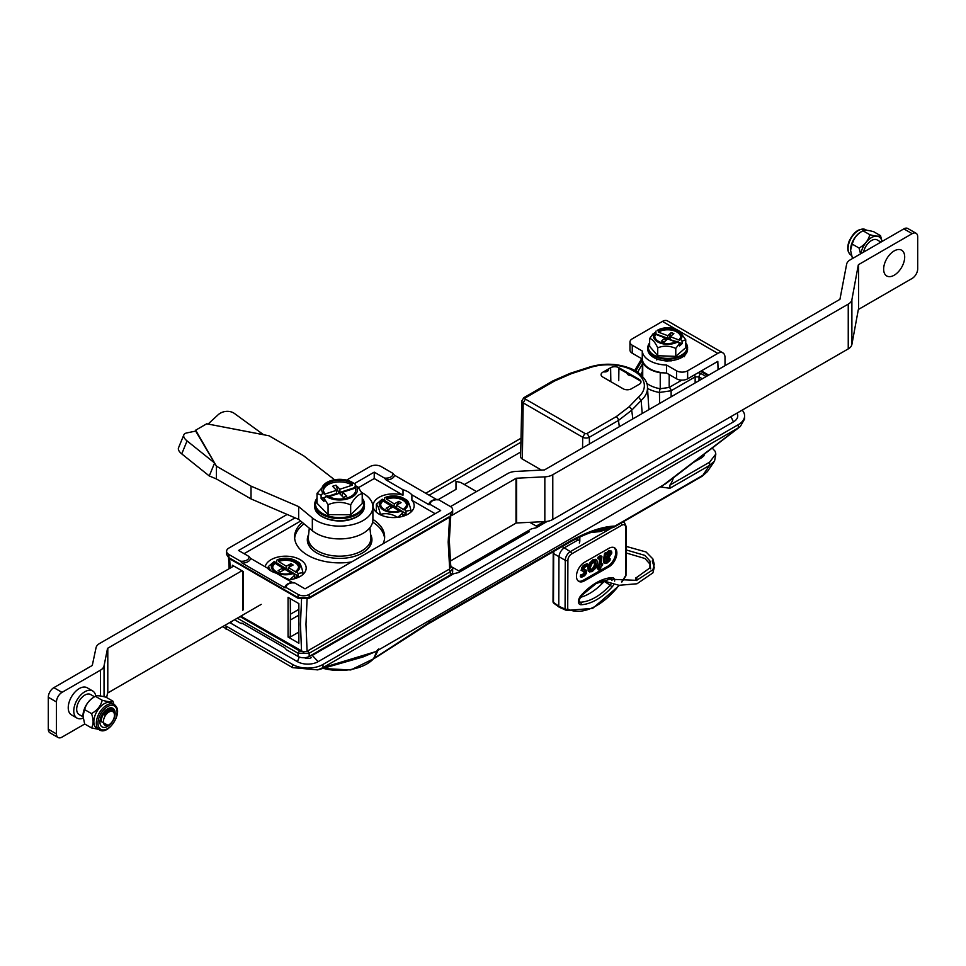 <?xml version="1.0" encoding="UTF-8"?>
<svg xmlns="http://www.w3.org/2000/svg" width="966" height="966" viewBox="0 0 966 966"><rect width="100%" height="100%" fill="white"/><g stroke="black" fill="none" stroke-linecap="round" stroke-linejoin="round"><path stroke-width="1.45" d="M580.047 597.435A49.882 28.799 120 0 0 589.477 593.522A49.882 28.799 120 0 0 604.124 581.46M619.46 585.336L592.665 608.375L566.559 610.476L560.425 607.759A62.416 36.032 -60 0 1 559.193 607.167L553.916 603.279A1.956 1.183 126.3 0 1 553.82 603.219L559.109 607.119M584.756 565.871L582.715 568.431L582.22 570.978L585.311 571.763L585.601 572.693L584.406 574.637L581.701 575.591L581.423 577.318L584.527 575.796L586.519 573.236L586.724 570.194L583.995 569.928L583.633 569.01L585.638 566.499L587.896 566.148L588.185 564.313L584.756 565.871L583.645 565.231L582.498 566.414L581.109 570.338L583.029 571.087M582.703 568.467L583.259 566.849M582.558 568.998L582.522 568.37M585.227 569.952L583.428 569.36M584.539 570L583.609 569.469M584.865 574.166L585.891 571.123M581.423 577.318L580.312 576.678L582.196 576.038M581.701 575.591L580.59 574.951L580.312 576.678M584.406 574.637L583.295 573.997L580.59 574.951M583.597 567.042L582.498 566.414M609.123 553.059L610.21 552.89L607.336 554.895L606.165 558.577L609.739 555.667L610.15 552.854M606.443 556.923L608.64 555.039L609.099 552.25M610.186 558.795L607.252 561.669L605.948 559.942L608.532 558.058L611.852 552.999L611.49 551.163L609.655 551.453L606.781 554.834L607.01 553.192L605.899 552.552L604.559 553.325L603.46 560.244L603.895 562.924L606.914 563.166L609.92 560.534L610.186 558.795L609.087 558.155L605.875 561.161M607.01 553.192L605.658 553.965L604.559 553.325M609.655 551.453L608.556 550.813L606.431 552.866M611.321 551.067L608.556 550.813M607.614 557.527L610.741 552.359M606.141 561.029L607.252 561.669L606.213 561.862M605.658 553.965L604.571 560.884L604.994 563.564M584.527 562.272L608.882 548.338A11.351 6.557 -60 0 1 614.521 547.794A11.351 6.557 -60 0 1 616.26 556.911A11.351 6.557 -60 0 1 608.809 566.921L584.454 580.856A11.351 6.557 -60 0 1 578.803 581.399A11.351 6.557 -60 0 1 577.076 572.27A11.351 6.557 -60 0 1 584.527 562.272M613.941 547.517A11.351 6.557 -60 0 1 614.992 556.778A11.351 6.557 -60 0 1 607.711 566.281L583.343 580.216A11.351 6.557 -60 0 1 578.284 581.025M583.017 566.716L581.822 567.404M621.935 581.955L625.69 576.207L625.594 527.267A5.168 2.983 120 0 0 621.959 525.13A1.956 1.135 -119.8 0 0 621.029 523.077M566.559 610.476A61.691 35.621 -60 0 1 565.508 609.969A1.956 1.594 -62.9 0 0 567.718 609.003A59.747 34.498 120 0 0 619.025 585.299M559.193 607.167L558.771 606.25L565.508 609.969A1.956 1.075 -66 0 1 565.074 609.051L565.267 560.328A7.112 4.106 -60 0 1 570.314 551.634L610.234 528.788M558.771 606.25L565.074 609.051A1.956 1.123 -179.8 0 0 567.718 609.003L567.899 560.268A1.956 1.123 -179.8 0 1 565.267 560.328L553.675 553.639L553.482 602.361A1.956 1.183 126.3 0 0 553.82 603.219A1.956 1.956 0 0 1 553.023 601.637A1.956 1.123 -179.8 0 0 553.482 602.361L558.771 606.25L558.964 557.273A7.837 4.516 120 0 1 564.518 547.698L578.151 539.897M599.186 570.23L600.611 568.914L601.021 566.305L602.458 565.484L602.687 564.023L601.25 564.856L601.915 556.416L599.222 557.744L598.992 559.193L600.804 558.263L599.91 565.629L597.785 566.837L596.686 566.197L596.457 567.646L597.785 566.885L597.556 568.286L599.681 567.078L599.186 570.23L598.075 569.59L598.352 567.839M601.915 556.416L600.804 555.776L598.111 557.104L597.882 558.553L598.992 559.193M601.359 564.784L601.468 563.456M602.687 564.023L601.589 563.395M597.556 568.286L596.457 567.646M599.91 565.629L598.799 564.989L596.686 566.197M600.852 559.616L599.741 558.976L598.799 564.989M599.222 557.744L598.111 557.104M596.843 560.135L595.467 559.302L592.991 559.712L589.707 562.985L587.932 567.718L588.342 571.184L589.453 571.824L592.158 571.606L595.515 568.322L597.326 563.468L596.843 560.135L594.102 560.352L590.818 563.625L589.043 568.358L589.731 572.041L588.946 571.534M592.363 570.049L595.913 564.289M599.693 557.624L599.741 558.976M606.201 558.312L607.421 557.418M586.942 564.53L587.074 563.673L583.645 565.231M585.915 570.133L584.128 569.312M583.416 575.156L584.539 573.985M584.478 571.425L583.295 573.997M595.141 561.475L591.603 564.059L590.431 567.501L590.649 570.182L592.484 570.121L594.706 567.827L595.937 564.313L595.418 561.584M595.937 564.313L594.839 563.673L594.537 561.125M589.538 569.542L591.373 569.481L593.595 567.187L594.839 563.673M592.484 570.121L591.373 569.481M576.255 538.799L579.817 540.863A3.912 2.258 -60 0 1 579.31 542.989M579.829 537.072L579.817 540.863M603.243 581.037A1.763 1.002 -59 0 1 602.011 582.824A1.763 1.002 -59 0 1 601.13 582.909A1.763 1.002 -59 0 1 601.069 581.097M636.413 577.62C637.282 579.588 637.258 580.554 636.352 580.518C635.483 578.549 635.507 577.583 636.413 577.62L649.913 567.899L649.973 561.017L644.781 555.353L626.077 549.908M626.089 546.37L646.049 551.972L652.835 558.855L654.26 564.289L652.944 569.735L636.352 580.518M309.301 528.185L308.359 536.975A31.323 18.088 0 0 0 308.299 538.086A31.323 18.088 0 0 0 317.476 550.874A31.323 18.088 0 0 0 361.767 550.874A31.323 18.088 0 0 0 370.944 538.086A31.323 18.088 0 0 0 370.884 536.975L369.893 527.69M355.271 486.538L355.271 484.207L353.58 483.193A17.883 10.324 0 0 0 352.264 482.348A17.883 10.324 0 0 0 330.879 480.645A17.883 10.324 0 0 0 326.979 482.348A17.883 10.324 0 0 0 322.801 493.155L321.11 495.256L317.017 493.336L317.017 503.226L328.066 514.612L350.67 514.781L362.226 503.564L362.226 493.674L358.132 487.166L356.442 486.152L355.005 486.623L355.005 488.216A16.253 9.382 0 0 1 355.814 490.45M326.979 482.348L317.017 493.336M324.685 497.333L321.11 498.492L323.984 501.451L323.984 498.215L327.112 495.643A16.253 9.382 0 0 0 347.567 497.84A16.253 9.382 0 0 0 355.874 489.653A16.253 9.382 0 0 0 355.005 486.623M351.395 519.044A24.078 13.898 180 0 1 322.318 516.581M323.984 498.215L328.066 504.723C335.54 501.559 343.075 501.62 350.67 504.892L350.67 514.781M328.066 504.723L328.066 514.612M350.67 504.892C354.486 497.961 358.338 494.218 362.226 493.674M340.37 494.338L340.37 492.914L345.043 491.44M341.795 495.8L342.29 495.135M338.873 493.433L335.975 485.174L332.558 486.284L336.482 490.33L336.482 493.517L328.066 496.246M355.005 487.528L339.899 492.418L340.37 492.914M339.899 492.418L339.899 489.219L335.975 485.174M328.851 496.681L339.356 493.288L343.28 497.321L346.685 496.222L342.761 492.177L342.29 496.307M342.761 492.177L355.005 488.216M325.675 496.113A17.883 10.324 0 0 0 348.364 498.661A17.883 10.324 0 0 0 356.442 486.152M355.271 484.207L352.264 482.348M321.11 498.492L321.11 495.256M332.244 495.534L336.953 494.012L336.482 493.517M323.429 490.45A16.253 9.382 0 0 1 334.767 482.3A16.253 9.382 0 0 1 352.131 485.258L339.899 489.219M336.482 490.33L324.25 494.278L324.25 492.684L322.801 493.155M352.131 485.258L352.131 483.664A16.253 9.382 0 0 0 334.103 480.827A16.253 9.382 0 0 0 323.369 489.653A16.253 9.382 0 0 0 324.25 492.684M353.58 483.193L352.131 483.664M309.446 656.288L312.26 655.407L453.803 573.695L458.693 572.524C458.693 570.363 458.693 570.363 458.693 572.524C458.693 570.363 458.693 570.363 458.693 572.524L529.404 531.686M452.45 567.259L458.693 570.87L531.385 528.897L536.275 527.726C536.275 525.576 536.275 525.576 536.275 527.726C536.275 525.576 536.275 525.576 536.275 527.726M476.516 491.573L460.879 482.541L455.988 481.37L455.988 489.364L438.298 499.579M725.007 365.691L725.007 357.541A10.179 5.881 120 0 0 722.894 352.88A10.179 5.881 120 0 0 717.81 353.387L687.635 370.811L687.635 378.805A7.837 4.516 180 0 1 676.562 378.805L676.562 370.811A7.837 4.516 -0 0 0 687.635 370.811M722.894 352.88L667.53 320.917A10.179 5.881 120 0 0 662.435 321.424L632.259 338.837A7.837 4.516 -0 0 0 629.965 342.036A7.837 4.516 -0 0 0 632.259 345.236L642.269 351.02L642.269 359.014L632.259 353.23A7.837 4.516 180 0 1 629.965 350.03L629.965 342.036M718.088 369.688L717.81 361.381L687.635 378.805M642.269 351.02A25.454 14.695 -0 0 0 666.54 365.027L676.562 370.811M666.54 365.027L666.54 373.021A25.454 14.695 180 0 1 642.269 359.014M666.54 373.021L676.562 378.805M903.862 228.87A7.837 4.516 -60 0 1 907.774 228.483L916.082 233.277A7.837 4.516 120 0 0 912.158 233.663L903.862 228.87L850.285 259.806A12.727 7.342 180 0 0 846.627 264.225L839.937 299.339L544.474 469.923L515.639 471.444A12.727 7.342 180 0 0 507.693 473.582L450.506 506.595M858.593 309.349L858.593 264.599L858.593 309.349L912.158 278.425A7.837 4.516 120 0 0 917.7 268.838L917.7 236.863A7.837 4.516 120 0 0 916.082 233.277M858.303 264.938L851.891 299.726A12.727 7.342 180 0 1 848.245 304.133L552.781 474.729A12.727 7.342 180 0 1 544.836 476.854L516.617 478.206L516.617 522.968L544.836 521.604A12.727 7.342 0 0 0 552.781 519.479L848.245 348.895A12.727 7.342 0 0 0 851.891 344.476L858.303 309.7M516.617 522.968L516.001 523.125L516.001 478.375L516.617 478.206M516.001 478.375L451.762 515.458M450.47 560.968L516.001 523.125M858.593 264.599L912.158 233.663M241.947 570.749L107.794 648.198L107.794 692.948L261.218 604.378M107.794 692.948L107.794 648.198M106.646 697.573L107.504 693.286M107.504 648.536L104.038 665.888A12.534 7.233 180 0 1 100.452 670.175L100.452 695.979M48.3 697.247A7.837 4.516 -60 0 1 53.842 687.659L62.005 692.368A7.837 4.516 120 0 0 56.463 701.968L48.3 697.247L48.3 729.221L56.463 733.931L56.463 701.968M233.772 566.028L99.619 643.477A12.534 7.233 180 0 0 96.032 647.763L92.277 665.465L53.842 687.659M62.005 692.368L100.452 670.175M84.742 724.005L62.005 737.13A7.837 4.516 120 0 1 58.093 737.517L49.918 732.796A7.837 4.516 -60 0 1 48.3 729.221M56.463 733.931A7.837 4.516 120 0 0 58.093 737.517M94.535 696.776L90.623 694.518A11.556 6.665 120 0 0 81.724 697.609A11.556 6.665 120 0 0 76.676 709.237A11.556 6.665 120 0 0 79.067 714.526L83.016 716.796M95.767 696.1A15.661 9.044 120 0 0 92.676 690.956A15.661 9.044 120 0 0 80.613 695.158A15.661 9.044 120 0 0 73.766 710.916A15.661 9.044 120 0 0 77.014 718.088A15.661 9.044 120 0 0 83.148 718.136M92.676 690.956L87.133 687.756A15.661 9.044 120 0 0 75.07 691.958A15.661 9.044 120 0 0 68.236 707.716A15.661 9.044 120 0 0 71.472 714.888L77.014 718.088M114.471 715.226A7.837 4.516 120 0 0 108.929 712.039A7.837 4.516 120 0 0 103.398 721.626A7.837 4.516 120 0 0 108.929 724.826A7.837 4.516 120 0 0 114.471 715.226L114.471 714.417C113.131 708.706 109.883 708.887 104.714 714.973C109.822 708.271 113.07 707.837 114.471 713.633A9.793 5.651 -60 0 0 114.374 712.365C113.517 703.828 100.669 712.558 101.297 721.626L108.059 725.321L108.929 724.826M863.568 252.138A11.556 6.665 -60 0 1 864.63 248.757A11.556 6.665 -60 0 1 877.237 239.966L880.811 242.031M878.577 243.468A15.661 9.044 -60 0 1 882.067 241.452M852.193 243.975L853.992 239.435M902.981 264.636A14.876 8.585 -60 0 1 888.418 276.566A14.876 8.585 -60 0 1 885.363 261.52A14.876 8.585 -60 0 1 899.926 249.59A14.876 8.585 -60 0 1 902.981 264.636M114.145 709.43A10.771 6.219 -60 0 1 111.356 723.039A10.771 6.219 -60 0 1 100.959 725.828A10.771 6.219 -60 0 1 103.736 712.208A10.771 6.219 -60 0 1 114.145 709.43A10.771 6.219 120 0 0 103.736 712.208A10.771 6.219 120 0 0 100.959 725.828A10.771 6.219 120 0 0 111.356 723.039A10.771 6.219 120 0 0 114.145 709.43M99.377 729.861C107.733 735.706 122.549 714.2 115.944 706.182L111.561 702.994A14.683 8.477 120 0 0 97.904 709.853A14.683 8.477 120 0 0 95.236 726.891A14.683 8.477 120 0 0 96.89 728.424L99.377 729.861A14.683 8.477 -60 0 1 97.723 728.328A14.683 8.477 -60 0 1 100.392 711.29A14.683 8.477 -60 0 1 114.06 704.431A14.683 8.477 -60 0 1 115.703 705.965M84.634 709.636C86.059 703.936 89.633 699.493 95.368 696.293L102.215 700.253C100.814 705.941 97.228 710.396 91.492 713.596L84.634 709.636L82.979 715.83L84.634 723.945L91.492 727.893L98.447 729.33M113.903 704.347L112.95 701.207C111.561 702.137 107.987 701.823 102.215 700.253M91.492 713.596C93.654 719.573 93.654 724.343 91.492 727.893M95.368 696.293C96.745 695.363 100.319 695.677 106.091 697.247L112.95 701.207M82.979 715.83A15.166 8.754 -60 0 1 94.33 696.909M854.56 238.421A7.837 4.516 120 0 0 852.821 241.548A7.837 4.516 120 0 0 852.181 243.939M881.982 241.488A15.166 8.754 120 0 0 873.216 236.742A15.166 8.754 120 0 0 862.179 249.143A15.166 8.754 120 0 0 860.947 253.647M882.018 241.464L880.533 235.668C879.12 236.598 875.546 236.272 869.798 234.702C868.422 240.365 864.848 244.809 859.076 248.057L860.561 253.865M850.563 250.085A14.683 8.477 -60 0 1 850.563 249.892A14.683 8.477 -60 0 1 851.952 243.094A14.683 8.477 -60 0 1 861.696 231.502M852.471 258.538L850.563 250.291L852.217 244.096C853.606 238.433 857.18 233.989 862.952 230.753C864.365 229.823 867.939 230.137 873.675 231.707L880.533 235.668M869.798 234.702L862.952 230.753M859.076 248.057L852.217 244.096M334.55 479.752L303.626 455.771L269.031 435.787L206.724 423.796L195.663 430.184L216.432 466.167L251.027 486.14L298.651 506.595L312.332 517.909A33.279 19.211 0 0 0 363.156 520.505A33.279 19.211 0 0 0 372.9 506.921A33.279 19.211 0 0 0 361.562 492.467M298.651 506.595L298.651 519.382L312.332 530.696A33.279 19.211 0 0 0 363.156 533.292A33.279 19.211 0 0 0 372.9 519.708L372.9 506.921M251.027 486.14L251.027 498.927L298.651 519.382M195.663 431.065L216.432 466.167L216.432 478.955L251.027 498.927M269.031 435.787L263.573 434.736M208.101 424.05L263.573 434.724L234.509 413.533A11.749 9.588 -11.3 0 0 218.014 414.873L208.101 424.05L206.724 423.796M181.741 453.887L209.272 475.96L214.597 463.004L187.066 440.919L181.741 453.887A11.749 5.241 -157.7 0 1 178.517 447.826L183.842 434.869A11.749 5.241 22.3 0 0 187.066 440.919M209.272 475.96L216.432 478.955M196.11 430.981L186.728 432.937A11.749 5.241 22.3 0 0 183.842 434.869M646.64 383.2A26.058 15.045 0 0 0 648.669 384.601A26.058 15.045 0 0 0 649.273 384.963A26.058 15.045 0 0 0 660.237 388.743L669.184 387.438L681.851 380.121M659.609 403.45L659.452 392.462A28.799 16.627 180 0 1 647.534 388.392M642.475 360.294L642.728 362.648A26.058 15.045 0 0 0 660.237 372.755L664.318 372.9M618.928 367.72L639.275 379.469A5.868 3.393 180 0 1 639.275 384.263L631.45 388.779A5.868 3.393 180 0 1 623.142 388.779L602.796 377.03A5.868 3.393 180 0 1 601.081 374.675A5.868 3.393 180 0 1 602.796 372.236L610.621 367.72A5.868 3.393 180 0 1 618.928 367.72L618.735 380.616M616.223 416.66L628.926 406.964L638.454 397.111A36.177 20.89 0 0 0 635.713 372.127L630.677 369.326A36.177 20.89 0 0 0 588.366 368.191L587.328 367.792L570.351 373.262L552.938 380.87A3.127 1.811 -120 0 1 554.508 381.027L525.407 397.835A1.546 0.894 0 0 0 525.407 399.091L584.925 433.456A1.546 0.894 0 0 0 587.123 433.456L616.223 416.66A3.127 1.811 -120 0 1 618.445 420.452L589.332 437.248L587.123 433.456M588.366 368.191L571.317 373.697L554.508 381.027M587.328 367.792C602.639 362.661 617.515 363.071 631.981 369.036L637.463 372.091C644.37 377.513 647.703 382.56 647.462 387.257A39.304 22.689 180 0 1 641.146 400.455L638.454 397.111M642.209 413.496L641.146 400.455L631.667 410.26L618.445 420.452L619.351 426.694M638.647 379.928L638.574 379.058M628.926 406.964A3.127 2.234 -136 0 1 631.667 410.26L632.899 418.87M525.407 399.091L523.186 402.882A4.685 2.705 180 0 1 521.821 400.938L520.626 456.604A5.868 3.393 -0 0 0 522.352 459.043L541.66 470.2M707.897 375.569L700.555 371.342M642.354 371.656L640.663 374.579M536.335 527.702L547.348 521.338M464.344 484.546L520.722 451.991M694.482 374.844A2.741 1.582 60 0 1 695.146 376.885L671.116 390.759L659.452 392.462A2.741 0.64 99.8 0 1 660.237 388.743L660.237 372.755M698.189 372.707L700.966 373.564A2.741 1.582 120 0 0 699.022 376.885L695.146 376.885L695.146 382.934M700.966 373.564L706.17 376.571M742.166 410.139A21.53 12.437 180 0 1 744.605 415.887A21.53 12.437 180 0 1 738.302 424.678L323.006 664.439L323.006 667.639L317.705 669.885L292.553 667.639L222.639 626.644M665.84 483.604L375.617 651.652L362.914 657.001L317.705 669.885M375.617 651.652L323.006 667.639L738.302 427.878L740.27 426.561L744.605 418.99M425.728 493.252L521.024 438.226M224.921 625.328A21.53 12.437 0 0 0 226.116 626.077L292.553 664.439L292.553 667.639M323.006 664.439A21.53 12.437 180 0 1 292.553 664.439M736.961 413.146A14.683 8.477 180 0 1 733.448 421.876L318.164 661.65A14.683 8.477 180 0 1 297.407 661.65L230.959 623.287A14.683 8.477 180 0 1 229.787 622.515M450.313 575.7L449.673 575.325M311.245 657.653A4.89 2.826 180 0 1 304.495 657.749M292.505 582.57L276.228 573.176A20.552 11.87 180 0 1 271.096 571.015A20.552 11.87 180 0 1 267.365 568.056L250.472 558.3A8.513 4.915 180 0 1 242.164 563.106L240.498 561.174L228.882 554.472A7.837 4.516 180 0 1 226.587 551.272A7.837 4.516 180 0 1 228.882 548.072L287.144 514.443M265.191 566.8A20.552 11.87 180 0 1 278.788 556.863A20.552 11.87 180 0 1 300.172 559.664A20.552 11.87 180 0 1 306.186 568.056A20.552 11.87 180 0 1 287.808 579.854M302.261 522.377A45.028 25.997 0 0 0 294.594 536.891A45.028 25.997 0 0 0 307.78 555.269A45.028 25.997 0 0 0 351.588 561.946M304.036 523.838A45.028 25.997 0 0 0 294.666 538.328M370.63 534.524A32.301 18.644 180 0 1 362.467 552.95A32.301 18.644 180 0 1 316.788 552.95L316.788 552.95A32.301 18.644 180 0 1 308.625 534.524M308.444 536.154A31.914 18.426 0 0 0 307.707 540.079A31.914 18.426 0 0 0 316.92 553.035M411.89 494.846L411.89 500.279A20.552 11.87 180 0 1 414.16 505.713A20.552 11.87 180 0 1 401.482 516.677A20.552 11.87 180 0 1 379.07 514.105A20.552 11.87 180 0 1 373.057 505.713A20.552 11.87 180 0 1 403.015 495.172L403.015 489.726A20.552 11.87 180 0 1 408.147 491.887A20.552 11.87 180 0 1 411.89 494.846L428.771 504.602A8.513 4.915 180 0 1 428.916 503.817C430.196 500.931 433.118 499.47 437.695 499.434M286.467 587.714A7.003 4.045 0 0 1 294.775 582.921L293.109 582.921L294.775 582.921L305.014 588.837L440.677 510.507L430.438 504.602A7.003 4.045 0 0 1 438.745 499.808L437.079 499.808L438.745 499.808L450.361 506.522A7.837 4.516 180 0 1 452.656 509.71A7.837 4.516 180 0 1 450.361 512.91L309.168 594.428A7.837 4.516 180 0 1 298.096 594.428L286.467 587.714L284.801 587.714A8.513 4.915 180 0 1 284.946 586.942C286.226 584.044 289.16 582.583 293.736 582.558M346.553 480.138L370.075 466.554A7.837 4.516 180 0 1 381.147 466.554L392.776 473.268L394.442 475.187A8.513 4.915 180 0 1 386.134 479.981L384.468 478.061L374.228 472.145L354.401 483.592M290.283 598.654L290.44 619.967L298.941 615.064M243.166 609.812L243.166 571.449L232.371 565.219L232.383 566.837M288.061 597.374L298.856 603.605L298.856 643.247L288.061 637.017L288.061 597.374M436.475 499.458L394.442 475.187M430.438 504.602L428.771 504.602M411.89 500.279L435.135 513.707M386.134 479.981L403.015 489.726M358.495 487.637L374.228 478.544L374.228 472.145M374.228 478.544L403.015 495.172M295.077 517.848L238.566 550.475L248.805 556.38L250.472 558.3M244.108 553.675L300.643 521.036M362.322 553.035A31.914 18.426 0 0 0 371.536 540.079A31.914 18.426 0 0 0 370.799 536.154M384.577 538.328A45.028 25.997 0 0 0 372.647 522.087M383.031 543.798A45.028 25.997 0 0 0 384.649 536.891A45.028 25.997 0 0 0 372.9 519.382M242.164 563.106L284.801 587.714M657.146 359.062L656.735 358.905A19.888 11.483 0 0 0 661.396 360.221L666.516 361.055L671.672 360.584A19.888 11.483 0 0 0 680.885 357.927L684.29 355.657A19.888 11.483 0 0 0 687.55 350.018L687.587 349.33A19.888 11.483 0 0 1 687.55 350.018M657.725 347.82C663.69 345.454 669.704 345.659 675.777 348.448L679.472 343.401L679.472 345.985L682.056 343.715L682.056 341.131L685.751 339.742L685.751 347.651L675.777 356.357L657.725 355.73L649.647 346.396L649.647 338.486C652.316 338.994 655.008 342.109 657.725 347.82L657.725 355.73M682.056 341.131L680.764 339.392A14.309 8.259 0 0 0 677.818 330.191A14.309 8.259 0 0 0 675.584 329.14A14.309 8.259 0 0 0 657.58 330.191A14.309 8.259 0 0 0 657.218 330.408L657.58 330.191M654.743 336.663A13.005 7.511 0 0 1 655.733 334.369L655.733 333.089A13.005 7.511 0 0 0 654.694 336.023A13.005 7.511 0 0 0 660.527 342.29A13.005 7.511 0 0 0 677.069 341.227L679.472 343.401M685.172 354.812L684.29 356.683L684.29 355.657A19.888 11.483 0 0 1 680.885 357.927L683.034 356.563M666.516 361.055L666.528 360.946A19.26 11.121 180 0 1 665.284 360.873L661.396 360.221A19.888 11.483 0 0 0 666.492 360.789L670.307 360.861A19.26 11.121 180 0 0 671.551 360.741L671.624 360.849M685.751 342.894A19.888 11.483 180 0 1 687.587 347.712A19.888 11.483 180 0 1 677.118 357.818A19.888 11.483 180 0 1 656.735 357.287A19.888 11.483 180 0 1 647.812 347.712L647.812 349.33A19.888 11.483 0 0 0 652.811 356.937A19.888 11.483 0 0 0 656.735 358.905L656.735 359.932L657.556 359.207M657.073 359.123A19.26 11.121 180 0 1 656.735 358.978A19.26 11.121 180 0 1 656.047 358.7L656.856 359.195M685.751 339.742L679.376 331.084L677.818 330.191M665.912 340.503L665.091 339.332M655.733 334.369L665.091 337.943L661.553 341.034L664.173 342.024L667.711 338.933L675.645 341.964M669.873 339.766L673.471 340.986M668.544 339.259L671.225 332.582L667.687 335.673L667.687 338.233L655.733 333.91M680.764 339.392L679.653 338.969L679.653 340.249L670.295 336.675L673.845 333.584L671.225 332.582M663.642 337.231L667.687 338.233M667.252 338.607L667.252 339.332M680.644 336.663A13.005 7.511 0 0 0 672.034 330.227A13.005 7.511 0 0 0 658.329 332.111L658.329 330.831L657.218 330.408M679.653 338.969A13.005 7.511 0 0 0 680.692 336.023A13.005 7.511 0 0 0 672.553 329.068A13.005 7.511 0 0 0 658.329 330.831M667.687 335.673L658.329 332.111M676.454 341.578L669.873 339.609M670.295 339.235L670.295 336.675M682.056 343.715L678.784 342.471M665.441 337.919A19.888 11.483 0 0 0 665.091 337.943L665.091 339.96M665.526 340.841L665.526 340.117M655.926 333.753L655.926 331.157M655.733 333.089L653.342 333.427L649.647 338.486M675.777 348.448L675.777 356.357M654.634 332.666A14.309 8.259 0 0 0 659.814 342.918A14.309 8.259 0 0 0 678.18 341.65M667.095 338.547L665.091 338.825L667.252 338.861M684.29 355.657L684.906 355.09M270.818 570.846L268.331 566.571L274.272 561.5A14.309 8.259 0 0 0 275.189 572.162A14.309 8.259 0 0 0 293.567 573.393L294.63 575.301L289.74 579.769M281.879 576.436L289.498 579.624M294.63 575.301L294.63 577.885L298.059 576.026L298.059 573.442L296.091 570.978A13.005 7.511 0 0 0 298.639 566.523A13.005 7.511 0 0 0 295.125 561.391A13.005 7.511 0 0 0 278.606 560.208L278.606 561.487A13.005 7.511 0 0 1 295.125 562.671A13.005 7.511 0 0 1 298.591 567.163M287.844 571.148L287.844 570.399L290.802 572.222L290.162 572.572M284.113 569.868L282.748 567.259L282.108 567.61M282.748 567.259L285.707 569.831M287.011 570.628L288.423 568.153M288.931 567.259L290.971 563.673L286.274 566.209L286.274 568.769L276.65 562.828L275.431 563.492M296.091 570.978L296.091 572.258L288.423 567.537L293.109 565.001L290.971 563.673M268.331 566.571L268.331 569.022M298.059 573.442L302.938 572.633C301.585 566.704 300.221 563.311 298.832 562.466L295.753 560.678A14.309 8.259 0 0 0 277.701 559.652L276.65 560.244L276.65 562.828M302.938 572.633L302.938 574.456M286.274 566.209L278.606 561.487M278.606 560.208L277.701 559.652M296.997 571.546A14.309 8.259 0 0 0 295.753 560.678M282.845 570.544L282.845 568.068L278.16 570.604L280.309 571.92L284.994 569.385L291.297 573.273M272.69 567.163A13.005 7.511 0 0 1 275.177 563.335L282.845 568.068M275.177 563.335L275.177 562.055A13.005 7.511 0 0 0 272.641 566.523A13.005 7.511 0 0 0 279.403 573.104A13.005 7.511 0 0 0 292.662 572.838L293.567 573.393M274.272 561.5L275.177 562.055M298.059 576.026L288.423 570.085L288.423 567.537M240.087 616.574L299.484 650.855L303.348 651.845L240.788 616.163M234.557 619.761L240.498 623.203L242.164 623.203L284.801 647.812L286.467 649.744L298.096 656.445A7.837 4.516 0 0 0 309.168 656.445L450.361 574.927A7.837 4.516 0 0 0 452.656 571.727L452.656 568.539L450.361 571.727L450.361 574.927M240.498 623.203L242.164 623.203M309.168 656.445L309.168 653.258L307.78 650.855L307.091 651.253L305.981 624.169L307.067 599.258M303.348 651.845L307.091 651.253M307.78 650.855L449.673 568.938L450.699 566.776M290.404 614.243L290.271 637.017L288.061 637.017M298.905 609.329L290.44 614.219M298.941 632.005L290.271 637.017M376.305 512.125L376.305 504.24L382.246 499.168A14.309 8.259 0 0 0 383.164 509.831A14.309 8.259 0 0 0 401.542 511.062L402.605 512.958L397.714 517.438C391.894 513.84 386.134 512.825 380.411 514.407L380.411 514.818M402.605 512.958L402.605 515.542L406.034 513.695L406.034 511.111L404.066 508.647A13.005 7.511 0 0 0 406.614 504.18A13.005 7.511 0 0 0 403.1 499.048A13.005 7.511 0 0 0 386.581 497.864L386.581 499.144A13.005 7.511 0 0 1 403.1 500.328A13.005 7.511 0 0 1 406.565 504.82M395.819 508.804L395.819 508.056L398.777 509.879L398.125 510.229M406.034 511.111L410.912 510.302C409.56 504.361 408.195 500.968 406.807 500.134L403.728 498.347A14.309 8.259 0 0 0 385.675 497.309L384.613 497.901L384.613 500.497L383.405 501.149M410.912 510.302L410.912 512.125M392.087 507.524L390.723 504.916L390.083 505.266M390.819 508.201L390.819 505.725L386.134 508.261L388.284 509.577L392.969 507.053L399.272 510.942M394.985 508.297L396.398 505.81M396.905 504.916L398.946 501.342L394.249 503.878L394.249 506.438L384.613 500.497M404.066 508.647L404.066 509.927L396.398 505.194L401.083 502.658L398.946 501.342M394.249 503.878L386.581 499.144M386.581 497.864L385.675 497.309M404.971 509.203A14.309 8.259 0 0 0 403.728 498.347M390.723 504.916L394.249 506.438M393.681 506.739L393.681 507.488M376.305 504.24C377.658 505.013 379.034 508.406 380.411 514.407M406.034 513.695L396.398 507.754L396.398 505.194M380.652 504.82A13.005 7.511 0 0 1 383.152 501.004L390.819 505.725M383.152 501.004L383.152 499.724A13.005 7.511 0 0 0 380.616 504.18A13.005 7.511 0 0 0 387.378 510.772A13.005 7.511 0 0 0 400.636 510.495L401.542 511.062M382.246 499.168L383.152 499.724M604.631 371.946A3.936 2.27 0 0 0 608.556 369.676M640.989 381.993A5.893 3.405 0 0 0 639.432 380.387L631.124 375.593A3.936 2.27 0 0 1 627.2 373.323L618.916 368.541M673.411 477.385A48.94 28.255 180 0 1 669.921 485.077L709.587 462.171L715.842 454.044L715.142 451.279L712.208 448.055M591.397 532.338L614.135 526.76L600.514 529.718C590.25 532.061 578.827 536.891 566.257 544.208L567.284 542.832C585.843 532.145 601.746 526.555 614.968 526.059L614.135 526.76A3.912 2.053 -115.8 0 1 613.567 527.351L614.279 526.977A3.912 2.258 60 0 1 613.881 527.122M323.115 668.303A38.543 22.254 0 0 0 373.613 658.691L377.549 649.72M378.672 648.995L374.277 658.232L428.856 622.744L427.829 624.121L566.257 544.208M322.427 668.496L350.815 669.945L373.492 658.836A5.868 4.226 42.8 0 0 373.613 658.691L374.277 658.232A5.868 2.983 61.9 0 1 373.745 658.691L373.745 658.691A5.868 2.983 61.9 0 1 373.588 658.764M700.543 458.355L699.867 457.522M693.431 462.448L701.932 457.546L703.924 455.819L704.419 454.032M715.842 454.044L714.562 461.06L709.587 465.37L669.921 488.277L669.921 485.077M660.829 486.985L669.921 488.277M702.161 476.238L614.279 526.977A3.912 2.258 60 0 0 614.968 526.059L702.837 475.32L707.414 471.589L702.161 476.238A3.912 2.258 -120 0 0 702.837 475.32L709.587 465.37L709.587 462.171M373.468 658.86L377.537 656.469A5.868 1.014 57.1 0 1 377.344 656.494M377.634 656.312A5.868 1.014 57.1 0 1 377.537 656.469L427.829 624.121M613.7 584.539A6.291 3.635 -60 0 1 612.033 587.002A52.55 30.344 -60 0 1 581.061 604.728A1.956 1.497 -92.4 0 0 580.373 602.216A4.335 2.5 120 0 1 579.371 601.927C578.38 602.41 578.972 600.393 581.158 595.889L581.097 595.37A52.55 30.344 -60 0 1 596.602 582.595A52.55 30.344 -60 0 1 612.07 577.644A6.291 3.635 -60 0 1 614.642 581.134M610.222 578.694A1.956 1.497 -92.4 0 0 612.07 577.644M579.093 601.299L580.373 602.216A50.594 29.209 120 0 0 595.273 597.447A50.594 29.209 120 0 0 610.198 585.154L604.801 581.774M585.191 573.007A52.55 30.344 120 0 0 583.331 573.961M583.706 575.132L582.595 574.504M604.571 560.884L603.46 560.244M607.711 566.281L608.809 566.921M583.343 580.216L584.454 580.856M621.5 581.943A59.747 34.498 120 0 0 625.4 575.99A1.956 1.123 -179.8 0 0 625.98 575.205L626.161 526.47A1.956 1.123 -179.8 0 1 625.594 527.267M621.959 525.13L571.57 553.953A1.956 1.135 -119.8 0 0 570.314 551.634L562.152 546.575M571.57 553.953A5.168 2.983 120 0 0 567.899 560.268M622.659 522.147A7.112 4.106 -60 0 1 624.447 522.606L623.299 521.761M554.037 551.26A7.112 4.106 120 0 0 553.675 553.639A1.956 1.123 -179.8 0 1 553.216 552.914L553.023 601.637M581.121 575.253A52.55 30.344 120 0 0 580.481 575.651M612.033 587.002L610.198 585.154A4.335 2.5 120 0 0 611.092 583.935M611.985 580.53A4.335 2.5 120 0 0 610.971 578.827A4.335 2.5 120 0 0 610.886 578.791M581.061 604.728A6.291 3.635 -60 0 1 578.477 601.528A6.291 3.635 -60 0 1 581.097 595.37M600.526 556.694L599.415 556.054M590.818 563.625L589.707 562.985M589.043 568.358L587.932 567.718M594.102 560.352L592.991 559.712M317.017 498.613A24.21 13.983 0 0 0 323.779 514.202A24.21 13.983 0 0 0 351.467 515.82A24.21 13.983 0 0 0 362.226 498.613M362.226 498.275A24.862 14.357 180 0 1 364.484 504.252A24.862 14.357 180 0 1 351.781 516.774A24.862 14.357 180 0 1 314.759 504.252A24.862 14.357 180 0 1 317.017 498.275M351.781 518.802A24.862 14.357 0 0 0 364.484 506.281C364.134 512.004 359.847 516.291 351.636 519.153C336.132 524.683 313.974 517.16 314.759 506.281A24.862 14.357 0 0 0 351.781 518.802M231.188 621.706L230.959 623.287M299.279 657.013L297.407 661.65M312.26 655.407L318.164 661.65M730.96 416.612L733.448 421.876M662.435 321.424L676.345 329.442M680.342 331.749L717.81 353.387M632.259 345.236L632.259 353.23M851.891 344.476L851.891 299.726M848.245 348.895L848.245 304.133M552.781 519.479L552.781 474.729M544.836 521.604L544.836 476.854M104.038 665.888L104.038 696.715M99.281 727.917A13.512 7.8 120 0 0 112.322 724.428A13.512 7.8 120 0 0 115.823 707.341A13.512 7.8 120 0 0 102.77 710.831A13.512 7.8 120 0 0 99.281 727.917M849.464 241.657A14.683 8.477 120 0 0 851.106 255.169C847.448 252.524 846.771 247.888 849.09 241.295C853.751 231.635 859.317 227.783 865.79 229.739A14.683 8.477 120 0 0 849.464 241.657M312.332 517.909L312.332 530.696M669.184 374.542L669.184 387.438A2.741 1.582 60 0 1 671.116 390.759L671.153 396.785M642.728 362.648L642.728 376.643M610.814 380.616L610.621 367.72M637.463 372.091L635.713 372.127M584.925 433.456L582.715 437.248L523.186 402.882L522.352 459.043M589.441 443.962L589.332 437.248A4.685 2.705 180 0 1 582.715 437.248L582.558 447.946M525.407 397.835L523.838 397.678L521.821 400.938M571.317 373.697A3.127 1.244 -107.9 0 0 570.351 373.262M631.981 369.036L630.677 369.326M632.609 376.45L632.609 375.617M642.378 359.823L635.773 371.004M637.632 372.2L642.354 364.025M702.33 378.793L699.022 376.885L699.022 380.701M660.78 487.021L738.302 427.878L738.302 424.678M226.116 629.277L226.116 626.077M230.186 568.105L229.666 558.783M301.525 599.584L300.438 624.169L301.549 651.253M449.637 517.196L448.176 542.083L449.673 568.938M450.361 512.91L450.361 516.11L452.656 512.91L449.963 517.003L308.758 598.522L298.494 598.522L229.28 558.565L226.587 554.472L228.882 557.66L298.096 597.628L309.168 597.628L309.168 594.428M307.78 598.425L448.985 516.907M298.096 594.428L298.096 597.628L299.484 598.425M384.468 478.061A7.003 4.045 0 0 0 392.776 473.268M240.498 561.174A7.003 4.045 0 0 0 248.805 556.38M228.882 554.472L228.882 557.66L230.27 558.469M666.492 360.789A19.888 11.483 0 0 0 671.672 360.584M649.647 343.147A19.368 11.181 0 0 0 657.013 356.539A19.368 11.181 0 0 0 679.871 355.911A19.368 11.181 0 0 0 685.751 343.147M649.647 342.749L647.812 347.712A19.888 11.483 180 0 1 649.647 342.894M237.322 618.168L298.096 653.258L299.484 650.855M448.985 569.336L450.361 571.727L309.168 653.258L298.096 653.258L298.096 656.445M429.568 620.498L428.856 622.744L567.284 542.832M581.158 595.889L596.179 583.5L610.971 578.827M626.161 526.47L624.447 522.606M625.69 576.207A1.956 1.956 0 0 0 625.98 575.205M553.325 551.671L553.216 552.914M601.13 582.909L599.427 581.81M652.279 560.944L654.26 567.44L652.883 572.886L636.992 583.766L619.025 585.299L602.373 580.578M626.065 552.938L644.926 558.493L649.997 564.12L650.613 568.781M636.208 580.325L607.662 579.141M370.944 543.604L370.944 538.086M308.299 543.604L308.299 538.086M364.484 506.281L362.226 498.106M317.017 498.106L314.759 506.281M737.746 415.887L737.227 412.989M429.133 495.22L520.94 442.223M543.943 521.652L536.275 526.072L529.791 522.328M866.719 230.282L865.79 229.739M523.838 397.678L552.938 380.87M647.462 387.257L648.898 409.644M708.706 375.11L701.364 370.872M634.759 370.437L641.702 358.676M642.354 374.192L641.315 375.17M642.354 361.163L642.354 377.151M665.465 483.894L740.27 426.561M744.605 415.887L744.605 419.075M228.556 558.082L229.159 568.696M242.708 571.184L242.877 593.414M450.724 516.496L449.154 543.363M452.656 512.91L452.656 509.71M226.587 554.472L226.587 551.272M685.751 342.749L687.587 349.33M241.548 623.565L242.768 623.553M242.852 590.552L242.708 610.452M449.323 540.489L450.82 567.271M452.656 568.539L449.963 564.446M613.567 527.351L599.657 531.614L590.963 532.483M707.414 471.589L714.562 461.06"/></g></svg>
